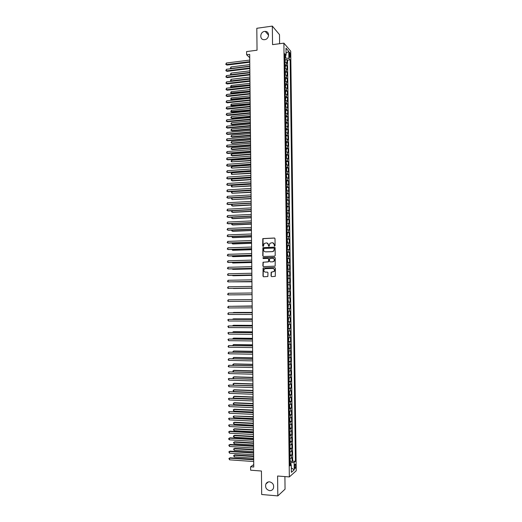 <?xml version="1.0" encoding="UTF-8"?>
<svg xmlns="http://www.w3.org/2000/svg" width="522" height="522" viewBox="0 0 522 522"><rect width="100%" height="100%" fill="white"/><g stroke="black" fill="none" stroke-linecap="round" stroke-linejoin="round"><path stroke-width="0.78" d="M274.663 246.064L275.101 245.594L275.016 238.645L274.383 238.012L262.801 238.606L262.664 246.019L263.382 246.338L264.184 243.493L266.403 242.913C267.61 242.991 268.282 243.663 268.412 244.922L268.425 245.823L269.156 246.136L269.939 243.311L272.19 242.704C273.404 242.782 274.076 243.461 274.213 244.72L274.663 246.064L274.22 245.621M269.574 481.832C267.923 481.767 266.709 482.472 265.92 483.946C264.993 487.437 266.246 489.669 269.672 490.647C271.355 490.713 272.582 489.988 273.365 488.468C274.233 484.984 272.967 482.772 269.574 481.832M264.589 31.431C259.786 31.894 259.408 39.946 264.204 39.692L264.68 39.659C269.404 39.235 269.926 31.313 265.228 31.398L264.589 31.431M295.706 465.82L295.393 464.208C294.904 464.012 294.623 464.88 294.545 466.825L294.858 468.436C295.348 468.632 295.628 467.758 295.706 465.82M271.042 275.988L271.675 276.634L275.29 276.353L275.362 268.151L274.729 267.512L263.081 267.975L262.984 276.151L263.61 276.79L267.845 276.51L267.982 272.745L267.349 272.106L265.47 272.145C263.832 271.721 263.434 270.729 264.276 269.176L265.43 268.647L272.81 268.478C274.442 268.882 274.853 269.861 274.057 271.414L271.172 272.223L271.042 275.988L271.727 276.634M279.609 43.711L279.498 34.635L272.334 26.1L256.811 28.286L257.039 50.216L246.599 51.58L246.632 54.771L249.692 54.379L253.764 467.027L250.599 466.792L250.632 470.198L261.437 471.014L261.685 494.504L277.821 495.9L285.058 489.166L284.901 476.586M272.334 26.1L272.549 44.638L283.89 43.143L289.345 476.925L277.587 476.018L277.821 495.9M274.592 256.165L275.211 255.493L275.12 247.767L274.487 247.134L262.892 247.689L262.768 255.865L263.395 256.498L274.592 256.165M275.244 257.953L275.159 266.155L263.499 266.638L262.873 265.998L263.029 262.227L267.982 261.913L268.595 261.248L268.576 259.056L267.943 258.423L263.232 258.553L262.925 257.77L274.611 257.313L275.244 257.953M290.121 461.52L292.098 461.657L292.046 457.618L291.367 458.159L291.335 455.458L289.834 455.85M290.023 454.792L292.013 454.923L291.961 450.891L291.283 451.413L291.25 448.711L289.749 449.09M289.932 448.072L291.922 448.196L291.876 444.163L291.198 444.666L291.165 441.971L289.664 442.33M289.834 441.358L291.837 441.481L291.785 437.456L291.113 437.932L291.08 435.237L289.579 435.583M289.743 434.656L291.752 434.767L291.7 430.748L291.028 431.198L290.995 428.51L289.495 428.843M289.645 427.955L291.667 428.066L291.615 424.047L290.943 424.477L290.904 421.789L289.41 422.102M289.553 421.267L291.583 421.365L291.53 417.352L290.858 417.763L290.819 415.075L289.318 415.375M289.456 414.579L291.498 414.677L291.446 410.664L290.767 411.055L290.734 408.374L289.234 408.654M289.358 407.904L291.413 407.995L291.361 403.982L290.682 404.354L290.65 401.672L289.149 401.94M289.266 401.229L291.328 401.314L291.276 397.314L290.597 397.653L290.565 394.978L289.064 395.232M289.168 394.567L291.237 394.645L291.191 390.645L290.513 390.965L290.48 388.296L288.986 388.531M289.071 387.911L291.152 387.983L291.106 383.99L290.428 384.283L290.395 381.615L288.901 381.836M288.973 381.262L291.067 381.328L291.022 377.334L290.343 377.615L290.31 374.946L288.816 375.148M288.875 374.613L290.982 374.672L290.93 370.685L290.258 370.946L290.225 368.278L288.731 368.467M288.77 367.977L290.898 368.03L290.845 364.049L290.173 364.284L290.141 361.622L288.646 361.792M288.64 361.348L290.813 361.394L290.761 357.42L290.088 357.629L290.056 354.967L288.562 355.123M288.555 354.725L290.728 354.764L290.676 350.791L290.004 350.98L289.971 348.324L288.477 348.468M288.47 348.109L290.643 348.141L290.591 344.174L289.919 344.344L289.886 341.688L288.392 341.812M288.392 341.499L290.558 341.525L290.513 337.558L289.834 337.708L289.801 335.059L288.307 335.163M288.307 334.902L290.473 334.915L290.428 330.955L289.749 331.078L289.717 328.429L288.222 328.527M288.222 328.305L290.389 328.318L290.343 324.358L289.664 324.462L289.632 321.813L288.144 321.891M288.137 321.715L290.304 321.722L290.258 317.767L289.579 317.846L289.547 315.203L288.059 315.268M288.053 315.131L290.225 315.131L290.173 311.177L289.495 311.243L289.462 308.6L287.974 308.646M287.974 308.554L290.141 308.548L290.088 304.6L289.416 304.639L289.377 302.003L287.89 302.036M287.89 301.99L290.056 301.97L290.004 298.029L289.332 298.049L289.299 295.413L287.805 295.426L289.971 295.4L289.919 291.465L287.759 291.491M287.759 291.465L289.247 291.459L289.214 288.829L289.886 288.842L289.834 284.908L287.674 284.94M287.674 284.875L289.162 284.882L289.129 282.252L289.801 282.285L289.749 278.356L287.589 278.396M287.589 278.285L289.077 278.304L289.044 275.681L289.717 275.733L289.671 271.812L287.511 271.858M287.505 271.701L288.992 271.74L288.96 269.117L289.632 269.195L289.586 265.267L287.426 265.326M287.426 265.13L288.914 265.183L288.875 262.559L289.553 262.657L289.501 258.736L287.341 258.801M287.341 258.56L288.829 258.625L288.796 256.008L289.469 256.126L289.416 252.211L287.263 252.283M287.257 251.995L288.744 252.08L288.712 249.464L289.384 249.607L289.332 245.692L287.178 245.771M287.178 245.444L288.659 245.542L288.627 242.926L289.299 243.089L289.253 239.18L287.1 239.265M287.093 238.893L288.575 239.011L288.542 236.394L289.214 236.577L289.168 232.675L287.015 232.766M287.009 232.355L288.496 232.479L288.464 229.869L289.136 230.078L289.084 226.176L286.93 226.274L287.374 227.057L287.035 229.549L287.002 226.307M286.93 225.817L288.412 225.961L288.379 223.357L289.051 223.579L288.999 219.684L286.852 219.755M286.846 219.286L288.327 219.449L288.294 216.845L288.966 217.087L288.92 213.198L286.846 213.302M286.761 212.767L288.248 212.943L288.209 210.34L288.888 210.607L288.836 206.719L286.774 206.829M286.682 206.249L288.164 206.438L288.131 203.841L288.803 204.128L288.751 200.246L286.708 200.363M286.598 199.743L288.079 199.946L288.046 197.349L288.718 197.662L288.673 193.779L286.637 193.897M286.519 193.238L287.994 193.46L287.961 190.863L288.633 191.196L288.588 187.32L286.565 187.444M286.434 186.745L287.916 186.98L287.883 184.39L288.555 184.736L288.503 180.866L286.5 180.997M286.35 180.253L287.831 180.501L287.798 177.917L288.47 178.289L288.425 174.42L286.428 174.557M286.271 173.774L287.752 174.035L287.713 171.451L288.392 171.842L288.34 167.98L286.356 168.123M286.187 167.301L287.668 167.575L287.635 164.991L288.307 165.402L288.255 161.546L286.284 161.69M286.108 160.828L287.583 161.122L287.55 158.538L288.222 158.975L288.177 155.119L286.213 155.269M286.023 154.368L287.505 154.675L287.472 152.098L288.144 152.548L288.092 148.698L286.141 148.855M285.945 147.909L287.42 148.228L287.387 145.658L288.059 146.127L288.013 142.284L286.069 142.447M285.86 141.462L287.341 141.795L287.309 139.224L287.981 139.72L287.929 135.87L285.997 136.04M285.782 135.015L287.257 135.368L287.224 132.797L287.896 133.312L287.844 129.469L285.925 129.645M285.697 128.582L287.172 128.947L287.139 126.376L287.811 126.911L287.766 123.075L285.854 123.251M285.619 122.148L287.093 122.526L287.061 119.962L287.733 120.517L287.681 116.687L285.782 116.869M285.541 115.727L287.009 116.119L286.976 113.555L287.648 114.135L287.602 110.305L285.71 110.494M285.456 109.307L286.93 109.718L286.898 107.16L287.57 107.754L287.518 103.93L285.638 104.119M285.377 102.899L286.846 103.317L286.813 100.766L287.485 101.379L287.439 97.555L285.567 97.758M285.293 96.492L286.767 96.929L286.735 94.378L287.407 95.011L287.354 91.193L285.495 91.396M285.214 90.097L286.682 90.547L286.65 87.996L287.322 88.649L287.276 84.838L285.423 85.047M285.136 83.703L286.604 84.166L286.571 81.621L287.244 82.293L287.191 78.489L285.345 78.698M285.051 77.315L286.526 77.798L286.493 75.253L287.159 75.944L287.113 72.14L285.273 72.356M284.973 70.94L286.441 71.436L286.408 68.891L287.08 69.609L287.035 65.805L284.895 64.565M285.201 66.026L287.035 65.805M289.201 53.694L289.814 57.707L290.323 54.986L289.723 52.37L289.201 53.694M283.89 43.143L290.728 51.189L296.228 470.798L289.345 476.925M292.098 461.657L292.712 461.148L295.393 461.331L290.154 59.834L288.881 58.399L284.81 57.988M295.393 461.331L294.114 462.401L294.212 469.852L291.387 472.325L291.289 464.776L289.958 465.892L284.758 53.733L286.076 55.221L285.984 48.141L288.796 51.41L288.881 58.399M292.712 461.148L287.563 60.154L286.95 59.469L287.002 63.273L284.862 62.02M286.441 71.436L287.113 72.14M286.526 77.798L287.191 78.489M286.604 84.166L287.276 84.838M286.682 90.547L287.354 91.193M286.767 96.929L287.439 97.555M286.846 103.317L287.518 103.93M286.93 109.718L287.602 110.305M287.009 116.119L287.681 116.687M287.093 122.526L287.766 123.075M287.172 128.947L287.844 129.469M287.257 135.368L287.929 135.87M287.341 141.795L288.013 142.284M287.42 148.228L288.092 148.698M287.505 154.675L288.177 155.119M287.583 161.122L288.255 161.546M287.668 167.575L288.34 167.98M287.752 174.035L288.425 174.42M287.831 180.501L288.503 180.866M287.916 186.98L288.588 187.32M287.994 193.46L288.673 193.779M288.079 199.946L288.751 200.246M288.164 206.438L288.836 206.719M288.248 212.943L288.92 213.198M288.327 219.449L288.999 219.684M288.412 225.961L289.084 226.176M288.496 232.479L289.168 232.675M288.575 239.011L289.253 239.18M288.659 245.542L289.332 245.692M288.744 252.08L289.416 252.211M288.829 258.625L289.501 258.736M288.914 265.183L289.586 265.267M288.992 271.74L289.671 271.812M289.077 278.304L289.749 278.356M289.162 284.882L289.834 284.908M289.247 291.459L289.919 291.465M289.971 295.4L289.299 295.413M290.056 301.97L289.377 302.003M290.141 308.548L289.462 308.6M290.225 315.131L289.547 315.203M290.304 321.722L289.632 321.813M290.389 328.318L289.717 328.429M290.473 334.915L289.801 335.059M290.558 341.525L289.886 341.688M290.643 348.141L289.971 348.324M290.728 354.764L290.056 354.967M290.813 361.394L290.141 361.622M290.898 368.03L290.225 368.278M290.982 374.672L290.31 374.946M291.067 381.328L290.395 381.615M291.152 387.983L290.48 388.296M291.237 394.645L290.565 394.978M291.328 401.314L290.65 401.672M291.413 407.995L290.734 408.374M291.498 414.677L290.819 415.075M291.583 421.365L290.904 421.789M291.667 428.066L290.995 428.51M291.752 434.767L291.08 435.237M291.837 441.481L291.165 441.971M291.922 448.196L291.25 448.711M292.013 454.923L291.335 455.458M290.826 464.573L290.806 462.838L289.919 462.779M285.664 57.883L285.632 55.515M253.738 464.567L250.599 466.792M246.632 54.771L249.725 57.72M285.129 59.697L286.95 59.469M287.563 60.154L290.154 59.834M284.784 56.076L286.076 55.221M286.408 68.891L284.94 68.389M286.493 75.253L285.019 74.763M286.571 81.621L285.103 81.145M286.65 87.996L285.182 87.539M286.735 94.378L285.26 93.934M286.813 100.766L285.345 100.335M286.898 107.16L285.423 106.742M286.976 113.555L285.508 113.157M287.061 119.962L285.586 119.577M287.139 126.376L285.664 126.004M287.224 132.797L285.782 132.444M287.309 139.224L285.828 138.885M287.387 145.658L285.912 145.331M287.472 152.098L285.991 151.726M287.55 158.538L286.076 158.244M287.635 164.991L286.154 164.711M287.713 171.451L286.239 171.183M287.798 177.917L286.317 177.663M287.883 184.39L286.402 184.149M287.961 190.863L286.487 190.641M288.046 197.349L286.565 197.14M288.131 203.841L286.65 203.645M288.209 210.34L286.728 210.157M288.294 216.845L286.813 216.676M288.379 223.357L286.898 223.207M288.464 229.869L286.976 229.739M288.542 236.394L287.061 236.277M288.627 242.926L287.146 242.821M288.712 249.464L287.224 249.372M288.796 256.008L287.309 255.937M288.875 262.559L287.394 262.501M288.96 269.117L287.472 269.071M289.044 275.681L287.557 275.649M289.129 282.252L287.642 282.239M289.214 288.829L287.726 288.829M287.837 298.069L289.332 298.049M287.922 304.678L289.416 304.639M288.007 311.295L289.495 311.243M288.092 317.918L289.579 317.846M288.177 324.547L289.664 324.462M288.261 331.183L289.749 331.078M288.34 337.825L289.834 337.708M288.425 344.474L289.919 344.344M288.509 351.13L290.004 350.98M288.594 357.792L290.088 357.629M288.679 364.46L290.173 364.284M288.764 371.135L290.258 370.946M288.849 377.824L290.343 377.615M288.934 384.512L290.428 384.283M289.018 391.206L290.513 390.965M289.103 397.914L290.597 397.653M289.188 404.622L290.682 404.354M289.273 411.343L290.767 411.055M289.358 418.063L290.858 417.763M289.442 424.797L290.943 424.477M289.527 431.537L291.028 431.198M289.612 438.284L291.113 437.932M289.743 448.457L290.141 445.449L289.697 445.044L291.198 444.666M289.782 451.791L291.283 451.413M291.289 464.776L289.938 464.175M289.867 458.557L291.367 458.159M290.806 462.838L294.114 462.401M286.049 53.146L288.796 51.41M294.212 469.852L291.328 467.901M274.422 245.666L274.415 244.766L272.771 242.769M266.977 242.978L268.621 244.968L268.876 246.26M274.644 238.065L263.016 238.658L263.114 246.462M274.729 247.174L263.101 247.728L262.977 255.897L263.395 256.498M274.252 248.518L273.815 248.074L263.988 248.4L263.571 249.816C263.701 251.075 264.367 251.748 265.574 251.832L272.295 251.624L273.658 251.01L274.455 248.557L273.998 248.113M274.455 248.557L273.861 251.043L272.497 251.656L265.783 251.872M268.151 258.449L268.778 259.088L268.621 261.75L263.238 262.253L263.088 266.024L263.532 266.638M274.82 257.346L263.427 257.672L263.271 258.553M272.706 261.79L273.88 261.248C274.716 259.688 274.311 258.697 272.667 258.286L269.633 258.553L269.469 261.222L270.305 261.887L272.908 261.816L274.083 261.274C274.905 259.832 274.559 258.847 273.052 258.325M272.908 261.816L270.305 261.887M273.123 268.497C274.67 268.967 275.048 269.946 274.259 271.433L271.375 272.236L271.244 276.007M267.512 272.125L265.678 272.164M274.729 267.512L263.297 267.995L263.192 276.164L263.675 276.79M285.123 62.059L285.26 60.056L284.823 58.96M284.842 60.761L284.836 60.33M249.79 64.611L230.978 66.933L230.992 68.48L249.81 66.17M231.115 68.715L230.391 68.251L230.978 66.933M230.391 68.251L231.253 68.702M249.764 61.655L226.378 64.578L226.365 63.012L249.744 60.069M249.77 62.229L226.966 65.074L225.778 64.356L226.365 63.012M226.966 65.074L225.778 64.356M285.182 68.421L285.338 66.398L284.901 65.315M284.921 67.116L284.921 66.686M249.855 70.848L231.031 73.113L231.044 74.659L249.868 72.408M231.376 74.998L230.443 74.431L231.031 73.113M230.443 74.431L231.442 74.992M285.24 74.796L285.417 72.747L284.979 71.677M285.005 73.485L284.999 73.047M249.914 77.086L231.083 79.298L231.096 80.851L249.934 78.652M230.496 80.61L231.644 81.288L230.496 80.61L231.083 79.298M285.299 81.171L285.501 79.103L285.064 78.039M249.979 83.337L231.135 85.491L231.148 87.043L231.709 87.481L249.999 85.406M285.084 79.853L285.077 79.416M231.709 87.481L230.548 86.796L249.992 84.903M230.548 86.796L231.135 85.491M285.364 87.559L285.58 85.464L285.142 84.414M250.038 89.595L231.187 91.689L231.2 93.242L231.761 93.666L250.058 91.65M285.162 86.228L285.162 85.791M231.761 93.666L230.6 92.988L250.051 91.154M230.6 92.988L231.187 91.689M249.823 68.017L226.431 70.868L226.417 69.296L249.81 66.424M249.829 68.571L227.011 71.351L225.83 70.633L226.417 69.296M227.011 71.351L225.83 70.633M249.888 74.378L226.476 77.158L226.47 75.586L249.875 72.786M249.894 74.92L227.063 77.628L225.876 76.923L226.47 75.586M227.063 77.628L225.876 76.923M249.953 80.747L226.528 83.461L226.515 81.882L249.934 79.155M249.96 81.275L227.116 83.918L225.928 83.213L226.515 81.882M227.116 83.918L225.928 83.213M250.012 87.128L226.581 89.764L226.568 88.192L249.999 85.53M250.018 87.637L227.168 90.208L225.98 89.51L226.568 88.192M227.168 90.208L225.98 89.51M285.423 93.953L285.658 91.833L285.221 90.795M250.103 95.852L231.239 97.895L231.246 99.448L231.814 99.859L250.123 97.895M285.247 92.609L285.24 92.172M231.814 99.859L230.652 99.187L250.116 97.418M230.652 99.187L231.239 97.895M250.077 93.51L226.633 96.081L226.62 94.502L250.064 91.918M250.084 94.012L227.22 96.505L226.026 95.82L226.62 94.502M227.22 96.505L226.026 95.82M285.488 100.348L285.743 98.208L285.306 97.183M250.162 102.123L231.285 104.106L231.298 105.659L231.866 106.057L250.182 104.152M285.325 98.997L285.319 98.56M231.866 106.057L230.704 105.392L250.175 103.689M230.704 105.392L231.285 104.106M250.142 99.904L226.685 102.397L226.672 100.818L250.123 98.306M250.142 100.387L227.266 102.808L226.078 102.129L226.672 100.818M227.266 102.808L226.078 102.129M285.554 106.756L285.821 104.589L285.384 103.578M250.227 108.393L231.337 110.325L231.35 111.878L231.918 112.263L250.247 110.41M285.41 105.392L285.403 104.955M231.918 112.263L230.757 111.604L250.24 109.966M230.757 111.604L231.337 110.325M250.201 106.299L226.731 108.72L226.718 107.14L250.188 104.7M250.208 106.769L227.318 109.124L226.13 108.445L226.718 107.14M227.318 109.124L226.13 108.445M285.619 113.17L285.899 110.977L285.462 109.972M250.286 114.67L231.39 116.543L231.403 118.102L231.97 118.474L250.306 116.68M285.488 111.793L285.482 111.356M231.97 118.474L230.809 117.822L231.403 118.102L250.299 116.243M230.809 117.822L231.39 116.543M250.266 112.706L226.783 115.055L226.77 113.47L250.253 111.101M250.273 113.157L227.37 115.44L226.183 114.775L226.77 113.47M227.37 115.44L226.183 114.775M285.684 119.59L285.984 117.372L285.547 116.38M250.351 120.96L231.442 122.774L231.455 124.334L232.022 124.693L250.371 122.951M285.567 118.2L285.56 117.763M232.022 124.693L230.861 124.047L231.455 124.334L250.364 122.533M230.861 124.047L231.442 122.774M250.332 119.114L226.835 121.391L226.822 119.806L250.312 117.509M250.332 119.551L227.422 121.763L226.228 121.104L226.822 119.806M227.422 121.763L226.228 121.104M285.749 126.017L286.063 123.773L285.625 122.794M250.41 127.251L231.5 129.006L231.514 130.565L232.075 130.918L250.429 129.228M285.651 124.614L285.645 124.177M232.075 130.918L230.913 130.278L231.514 130.565L250.423 128.823M230.913 130.278L231.5 129.006M250.39 125.528L226.887 127.733L226.874 126.148L250.377 123.923M250.397 125.952L227.475 128.092L226.28 127.44L226.874 126.148M227.475 128.092L226.28 127.44M285.775 129.273L285.815 132.444L286.147 130.18L285.71 129.215M250.475 133.547L231.553 135.25L231.566 136.81L232.127 137.142L250.495 135.511M285.73 131.035L285.723 130.598M232.127 137.142L230.965 136.51L231.566 136.81L250.488 135.126M230.965 136.51L231.553 135.25M250.456 131.955L226.94 134.082L226.926 132.497L250.443 130.343M250.462 132.353L227.527 134.428L226.333 133.782L226.926 132.497M227.527 134.428L226.333 133.782M285.828 138.852L286.252 138.519L285.788 135.635M250.534 139.857L231.605 141.495L231.618 143.061L232.186 143.38L250.553 141.801M285.86 135.694L285.899 138.878M285.815 137.462L285.808 137.025M232.186 143.38L231.018 142.754L231.618 143.061L250.553 141.429M231.018 142.754L231.605 141.495M250.521 138.382L226.985 140.438L226.972 138.852L250.501 136.777M250.527 138.767L227.572 140.77L226.385 140.131L226.972 138.852M227.572 140.77L226.385 140.131M250.586 144.816L227.037 146.799L227.024 145.214L250.567 143.211M250.586 145.188L227.625 147.119L226.431 146.486L227.024 145.214M227.625 147.119L226.431 146.486M250.645 151.263L227.09 153.168L227.077 151.576L250.632 149.651M250.651 151.615L227.677 153.475L226.483 152.848L227.077 151.576M285.912 145.325L286.33 144.94L286.31 143.008L285.873 142.069M250.599 146.167L231.657 147.746L231.67 149.312L232.238 149.618L250.619 148.098M285.939 142.128L285.978 145.312M285.893 143.896L285.886 143.459M232.238 149.618L231.07 148.998L231.67 149.312L250.612 147.746M231.07 148.998L231.657 147.746M286.049 151.758L286.389 149.436L285.952 148.509M250.658 152.483L231.709 154.01L231.722 155.576L232.29 155.869L250.677 154.401M285.978 150.336L285.971 149.899M231.709 154.01L231.115 154.629L231.122 155.256L231.722 155.576L250.677 154.062M286.076 158.212L286.493 157.801L286.474 155.869L286.03 154.949M250.723 158.805L231.761 160.274L231.775 161.84L250.743 160.711M286.056 156.783L286.049 156.346M231.761 160.274L231.168 160.887L231.174 161.513L231.775 161.84L250.736 160.385M250.71 157.709L227.142 159.543L227.129 157.951L250.697 156.098M250.717 158.049L227.729 159.836L226.535 159.217L227.129 157.951M286.154 164.665L286.578 164.241L286.115 161.402M286.18 161.455L286.154 164.632M250.782 165.135L231.814 166.544L231.827 168.11L250.801 167.027M286.134 163.236L286.134 162.799M231.814 166.544L231.22 167.151L231.226 167.777L231.827 168.11L250.801 166.72M250.775 164.162L227.194 165.931L227.181 164.332L250.756 162.551M250.775 164.489L227.781 166.205L226.587 165.591L227.181 164.332M286.239 171.125L286.656 170.687L286.637 168.756L286.193 167.862M250.847 171.47L231.866 172.821L231.879 174.394L250.867 173.35M286.219 169.696L286.213 169.258M231.866 172.821L231.272 173.421L231.279 174.054L231.879 174.394L250.86 173.056M250.841 170.629L227.246 172.312L227.233 170.72L250.821 169.011M250.841 170.935L227.833 172.58L226.639 171.973L227.233 170.72M286.317 177.591L286.741 177.141L286.278 174.322M286.343 174.374L286.317 177.558M250.912 177.813L231.918 179.105L231.931 180.677L232.499 180.919L250.925 179.679M286.304 176.162L286.297 175.725M231.918 179.105L231.324 179.698L231.331 180.331L231.931 180.677L250.925 179.398M250.899 177.095L227.292 178.707L227.279 177.108L250.886 175.477M250.906 177.389L227.886 178.961L226.685 178.361L227.279 177.108M286.402 184.064L286.819 183.6L286.8 181.663L286.356 180.795M250.971 184.162L231.97 185.395L231.983 186.967L250.991 186.015M286.382 182.635L286.376 182.191M231.97 185.395L231.376 185.982L231.383 186.615L231.983 186.967L250.991 185.747M250.965 183.568L227.344 185.108L227.331 183.509L250.952 181.95M250.971 183.848L227.938 185.349L226.737 184.755L227.331 183.509M286.48 190.537L286.904 190.073L286.441 187.274M286.506 187.32L286.48 190.51M251.036 190.517L232.022 191.691L232.036 193.264L251.056 192.357M286.467 189.114L286.461 188.67M232.022 191.691L231.429 192.272L232.036 193.264L251.049 192.103M251.03 190.047L227.396 191.515L227.383 189.917L251.017 188.429M251.03 190.308L227.983 191.737L226.789 191.15L227.383 189.917M286.565 197.022L286.989 196.546L286.526 193.753M251.095 196.872L232.075 197.995L232.088 199.567L251.115 198.699M286.591 193.799L286.63 197.009M286.545 195.6L286.539 195.156M232.075 197.995L231.481 198.569L232.088 199.567L251.115 198.464M251.095 196.54L227.448 197.929L227.435 196.324L251.075 194.915M251.095 196.781L228.036 198.138L226.842 197.557L227.435 196.324M286.643 203.515L287.067 203.025L286.604 200.246M286.676 200.285L286.643 203.495M232.127 204.317L232.14 205.877L232.714 206.066L251.18 205.055M286.63 202.092L286.624 201.649M232.107 204.324L231.54 205.505L232.14 205.877L251.173 204.833M251.16 203.032L227.501 204.35L227.488 202.745L251.141 201.407M251.16 203.26L228.088 204.546L226.894 203.971L227.488 202.745M286.787 210.014L287.126 207.567L286.689 206.745M232.186 210.744L232.192 212.193L232.766 212.369L251.239 211.417M286.754 206.784L286.793 210.001M286.708 208.591L286.702 208.147M232.036 210.751L231.592 211.815L232.192 212.193L251.239 211.208M286.813 216.519L287.231 216.004L287.211 214.053L286.767 213.25M232.238 217.178L232.251 218.516L232.819 218.679L251.304 217.778M286.839 213.283L286.878 216.506M286.793 215.097L286.787 214.653M231.964 217.191L231.644 218.131L232.251 218.516L251.304 217.589M286.963 223.018L287.289 220.552L286.917 219.795L286.95 223.031M232.29 223.612L232.303 224.845L232.871 224.989L251.369 224.153M286.872 221.609L286.872 221.165M231.892 223.631L231.696 224.447L232.303 224.845L251.363 223.977M251.226 209.531L227.553 210.777L227.54 209.172L251.206 207.906M251.226 209.746L228.14 210.96L226.946 210.392L227.54 209.172M251.284 216.043L227.605 217.211L227.592 215.599L251.271 214.412M251.291 216.238L228.192 217.374L226.992 216.813L227.592 215.599M251.35 222.555L227.657 223.651L227.644 222.039L251.336 220.923M251.356 222.737L228.244 223.801L227.044 223.246L227.644 222.039M232.342 230.058L232.355 231.181L232.923 231.311L251.428 230.528M286.956 228.127L286.95 227.683M231.814 230.078L231.748 230.776L232.355 231.181L251.428 230.372M251.415 229.073L227.709 230.091L227.696 228.479L251.402 227.442M251.415 229.243L228.297 230.235L227.096 229.687L227.696 228.479M287.113 236.075L287.452 233.569L287.015 232.799M232.401 236.512L232.407 237.523L232.975 237.64L251.493 236.916M287.041 234.652L287.035 234.208M231.801 236.531L232.407 237.523L251.493 236.773M251.48 235.605L227.762 236.544L227.749 234.933L251.467 233.973M251.48 235.755L228.349 236.668L227.148 236.133L227.749 234.933M287.165 239.357L287.139 242.593L287.563 242.045L287.1 239.324M232.453 242.965L232.46 243.865L233.034 243.97L251.558 243.304M287.12 241.184L287.113 240.74M231.853 242.991L232.46 243.865L251.552 243.18M251.545 242.136L227.814 243.004L227.801 241.392L251.526 240.505M251.545 242.267L228.401 243.115L227.2 242.58L227.801 241.392M287.224 249.144L287.622 246.612L287.178 245.862M232.505 249.431L232.512 250.221L233.086 250.312L251.617 249.705M287.204 247.722L287.198 247.278M231.905 249.451L232.512 250.221L251.617 249.594M251.611 248.681L227.866 249.47L227.853 247.852L251.591 247.043M251.611 248.792L228.453 249.562L227.253 249.04L227.853 247.852M287.335 252.433L287.302 255.682L287.726 255.101L287.263 252.407M232.564 255.897L232.571 256.583L233.138 256.661L251.682 256.106M287.289 254.266L287.283 253.822M231.957 255.917L232.571 256.583L251.682 256.008M287.413 258.984L287.387 262.233L287.811 261.639L287.348 258.958M232.616 262.377L232.623 262.944L233.19 263.01L251.748 262.52M287.368 260.817L287.361 260.374M232.016 262.39L232.623 262.944L251.748 262.435M287.498 265.535L287.472 268.791L287.896 268.184L287.87 266.22L287.426 265.509M232.668 268.863L232.675 269.319L233.243 269.372L251.806 268.934M287.452 267.375L287.446 266.931M232.068 268.876L232.675 269.319L251.806 268.869M251.676 255.225L227.912 255.943L227.899 254.325L251.656 253.588M251.676 255.323L228.505 256.021L227.305 255.506L227.899 254.325M251.741 261.776L227.964 262.416L227.951 260.798L251.721 260.139M251.741 261.861L228.558 262.488L227.357 261.972L227.951 260.798M251.8 268.341L228.016 268.902L228.003 267.284L251.787 266.696M251.806 268.406L228.61 268.954L227.409 268.452L228.003 267.284M287.583 272.099L287.55 275.362L287.974 274.735L287.511 272.073M232.727 275.348L233.301 275.733L251.872 275.355M287.537 273.939L287.531 273.495M232.27 275.362L232.727 275.694L251.872 275.309M251.865 274.905L228.068 275.394L228.055 273.769L251.852 273.267M251.865 274.957L228.662 275.433L227.462 274.937L228.055 273.769M287.694 281.932L288.033 279.329L287.596 278.644M232.779 281.847L251.937 281.789M287.661 278.663L287.707 281.919M287.615 280.51L287.615 280.066M232.479 281.847L251.937 281.75M251.93 281.482L228.121 281.893L228.107 280.268L251.917 279.838M251.93 281.515L228.121 281.893L227.507 281.423L228.107 280.268M287.746 285.24L287.72 288.509L288.144 287.863L287.681 285.221M233.406 288.483L252.002 288.222L233.406 288.483M287.7 287.087L287.694 286.643M251.995 288.059L228.173 288.398L228.16 286.767L251.982 286.415M251.995 288.079L228.173 288.398L227.559 287.922L228.16 286.767M287.805 295.1L288.203 292.464L287.759 291.805M233.458 294.865L252.061 294.662L233.458 294.865M287.785 293.677L287.779 293.227M228.212 293.279L227.612 294.428L228.225 294.904L252.061 294.649L228.225 294.904L228.212 293.279L252.048 292.999M287.903 298.395L288.307 301.011L287.883 301.69M287.942 301.69L287.916 298.408M287.87 300.267L287.863 299.817M228.277 301.422L227.664 300.933L228.264 299.791L252.113 299.595L228.264 299.791L228.277 301.422L252.126 301.24M287.987 304.985L288.366 305.624L288.04 308.267L287.994 305.005M252.172 305.951L232.982 306.264M287.948 306.864L287.948 306.414M252.172 305.977L232.747 306.264M252.178 306.166L228.316 306.316L252.178 306.192M228.329 307.947L227.716 307.451L228.316 306.316L228.329 307.947L252.191 307.843M288.072 311.588L288.451 312.215L288.118 314.877L288.079 311.601M252.237 312.41L233.608 312.45L233.04 312.789M288.033 313.468L288.027 313.017M252.237 312.456L232.655 312.789M252.243 312.756L228.368 312.841L252.243 312.795M228.388 314.479L227.768 313.976L228.368 312.841L228.388 314.479L252.257 314.453M288.151 318.198L288.535 318.812L288.203 321.487L288.164 318.211M252.302 318.877L233.66 318.857L233.093 319.327M288.118 320.084L288.111 319.634M252.302 318.935L233.093 318.916L232.558 319.327M252.309 319.353L228.427 319.379L252.309 319.412M228.44 321.01L227.814 319.849L228.427 319.379L228.44 321.01L252.322 321.063M288.281 328.123L288.177 324.821L288.62 325.415L288.222 328.129M252.367 325.35L233.719 325.271L233.145 325.343L233.151 325.865M288.203 326.7L288.196 326.25M252.367 325.428L233.145 325.343L232.544 325.865M252.374 325.95L228.479 325.924L252.374 326.028M228.492 327.555L227.866 326.387L228.479 325.924L228.492 327.555L252.387 327.685M288.32 331.431L288.725 334.008L288.301 334.759M252.433 331.829L233.771 331.692L233.197 331.777L233.203 332.41M288.359 334.746L288.333 331.45M288.288 333.323L288.281 332.873M252.433 331.92L233.197 331.777L232.597 332.41M252.439 332.56L228.532 332.468L252.439 332.658M228.545 334.106L227.918 332.925L228.532 332.468L228.545 334.106L252.452 334.315M288.405 338.06L288.783 338.641L288.457 341.362L288.412 338.08M252.491 338.315L233.823 338.119L233.249 338.217L233.256 338.967M288.372 339.959L288.366 339.509M252.491 338.419L233.249 338.217L232.655 338.961M252.504 339.176L228.584 339.026L252.504 339.287M228.597 340.664L227.97 339.476L228.584 339.026L228.597 340.664L252.517 340.944M288.47 348.03L288.894 347.254L288.868 345.27L288.431 344.709M252.557 344.807L233.882 344.553L233.308 344.664L233.314 345.525M288.451 346.595L288.444 346.145M252.557 344.931L233.308 344.664L232.708 345.518M252.57 345.799L228.636 345.584L252.57 345.929M228.649 347.228L228.029 346.686L228.636 345.584L228.649 347.228L252.583 347.587M288.575 351.339L288.953 351.9L288.62 354.647L288.581 351.352M252.622 351.306L233.934 350.993L233.36 351.117L233.367 352.096M288.535 353.244L288.529 352.787M252.622 351.443L233.36 351.117L232.76 352.082M252.635 352.428L228.688 352.154L252.635 352.572M228.701 353.799L228.081 353.25L228.688 352.154L228.701 353.799L252.648 354.236M288.653 357.988L289.038 358.536L288.705 361.296L288.666 358.001M252.687 357.811L233.987 357.433L233.412 357.577L233.425 358.666M288.62 359.893L288.614 359.443M252.687 357.968L233.412 357.577L232.819 358.647M252.7 359.064L228.74 358.731L252.7 359.227M228.753 360.376L228.134 359.821L228.74 358.731L228.753 360.376L252.713 360.891M288.738 364.643L289.123 365.178L288.79 367.958L288.751 364.656M252.752 364.323L234.045 363.886L233.471 364.043L233.478 365.25M288.705 366.555L288.699 366.098M252.752 364.493L233.471 364.043L232.864 364.46L233.014 365.237M252.765 365.707L228.793 365.309L252.765 365.889M228.806 366.953L228.186 366.392L228.793 365.309L228.806 366.953L252.785 367.553M288.81 374.659L289.208 371.834L288.764 371.325M288.875 374.62L288.764 371.305M252.818 370.842L234.097 370.346L233.523 370.516L233.536 371.834M288.79 373.217L288.783 372.767M252.818 371.025L233.523 370.516L232.916 370.927L233.197 371.827M252.831 372.362L228.845 371.899L252.831 372.551M228.858 373.543L228.238 372.976L228.845 371.899L228.858 373.543L252.85 374.222M288.894 381.334L289.292 378.489L288.849 377.993M252.876 377.367L234.15 376.812L233.575 376.995L233.588 378.43M288.875 379.892L288.868 379.435M252.883 377.569L233.575 376.995L232.975 377.399L233.38 378.424M252.896 379.018L228.897 378.496L252.896 379.226M228.91 380.14L228.29 378.907L228.897 378.496L228.91 380.14L252.916 380.897M288.979 388.016L289.377 385.158L288.934 384.675M252.942 383.898L234.208 383.278L233.634 383.481L233.647 385.027M288.96 386.574L288.953 386.117M252.948 384.114L233.634 383.481L233.027 383.879L233.562 385.027M252.961 385.68L228.949 385.092L252.961 385.908M228.962 386.743L228.342 385.504L228.949 385.092L228.962 386.743L252.981 387.578M289.058 394.704L289.482 393.829L289.456 391.826L289.018 391.356M289.129 394.658L289.018 391.337M253.007 390.436L234.261 389.758L233.686 389.967L233.699 391.591L253.026 392.309M289.044 393.255L289.038 392.805M253.013 390.671L233.686 389.967L233.08 390.365L233.699 391.591M253.026 392.348L229.008 391.702L253.026 392.596M229.021 393.353L228.395 392.1L229.008 391.702L229.021 393.353L253.046 394.267M289.142 401.398L289.566 400.511L289.54 398.508L289.103 398.051M289.214 401.353L289.103 398.025M253.072 396.981L234.313 396.244L233.739 396.466L233.752 398.09L253.092 398.873M289.129 399.95L289.123 399.5M253.072 397.229L233.739 396.466L233.138 397.503L233.752 398.09M253.092 399.03L229.06 398.319L253.098 399.291M229.073 399.969L228.447 398.71L229.06 398.319L229.073 399.969L253.111 400.961M289.227 408.1L289.651 407.199L289.625 405.189L289.188 404.746M253.137 403.526L234.371 402.73L233.797 402.971L233.81 404.602L253.157 405.437M289.214 406.651L289.208 406.194M253.137 403.8L233.797 402.971L233.19 403.356L233.81 404.602M289.312 414.807L289.736 413.894L289.71 411.884L289.273 411.453M253.203 410.083L234.424 409.228L233.849 409.483L233.863 411.114L253.222 412.015M289.299 413.359L289.292 412.902M253.203 410.37L233.849 409.483L233.243 409.861L233.863 411.114M289.397 421.522L289.821 420.595L289.795 418.579L289.358 418.168M253.268 416.647L233.902 416.001L233.921 417.633L253.287 418.598M289.384 420.073L289.377 419.616M253.268 416.954L233.902 416.001L233.301 416.367L233.301 417.019L233.921 417.633M289.482 428.249L289.906 427.303L289.88 425.286L289.442 424.882M253.333 423.218L234.535 422.239L233.96 422.526L233.973 424.158L253.353 425.189M289.469 426.794L289.462 426.337M253.333 423.538L233.96 422.526L233.354 422.885L233.973 424.158M289.566 434.976L289.991 434.017L289.964 432.001L289.527 431.609M253.398 429.795L234.587 428.758L234.013 429.058L234.026 430.689L253.418 431.779M289.553 433.521L289.547 433.064M253.398 430.135L234.013 429.058L233.406 429.41L234.026 430.689M289.651 441.71L290.075 440.738L290.049 438.721L289.612 438.343M289.723 441.658L289.612 438.304M253.464 436.379L234.646 435.276L234.071 435.589L234.084 437.227L253.483 438.382M289.638 440.255L289.632 439.798M253.464 436.731L234.071 435.589L233.464 435.942L233.464 436.594L234.084 437.227M253.157 405.711L229.112 404.942L253.163 405.992M229.125 406.592L228.499 405.326L229.112 404.942L229.125 406.592L253.177 407.669M253.222 412.4L229.165 411.564L253.229 412.7M229.178 413.228L228.551 411.949L229.165 411.564L229.178 413.228L253.242 414.377M253.294 419.101L229.217 418.2L253.294 419.414M229.23 419.864L228.603 418.579L229.217 418.2L229.23 419.864L253.314 421.091M253.359 425.802L229.269 424.843L253.359 426.135M229.282 426.507L228.656 425.208L229.269 424.843L229.282 426.507L253.379 427.818M253.424 432.516L229.921 431.185L229.328 431.492L253.424 432.862M229.341 433.156L228.708 431.851L229.328 431.492L229.341 433.156L253.444 434.545M253.49 439.23L229.974 437.821L229.38 438.147L253.496 439.596M229.393 439.811L228.767 439.165L228.767 438.5L229.38 438.147L229.393 439.811L253.509 441.286M253.529 442.969L234.698 441.808L234.124 442.134L234.137 443.772L253.548 444.992M289.723 447.002L289.717 446.538M253.529 443.341L234.124 442.134L233.517 442.48L234.698 441.808M234.137 443.772L233.517 442.48M253.555 445.958L230.026 444.47L229.432 444.809L253.561 446.343M229.445 446.473L228.819 445.155L229.432 444.809L229.445 446.473L253.575 448.026M228.819 445.155L230.026 444.47M289.827 455.204L290.225 452.183L289.782 451.83M289.893 455.145L289.801 451.791M253.594 449.566L234.756 448.346L234.182 448.685L234.195 450.323L253.614 451.608M289.808 453.748L289.801 453.285M253.594 449.951L234.182 448.685L233.569 449.024L234.756 448.346M234.195 450.323L233.569 449.024M253.62 452.691L230.078 451.125L229.484 451.478L253.627 453.089M229.497 453.148L228.871 451.817L229.484 451.478L229.497 453.148L253.64 454.779M228.871 451.817L230.078 451.125M289.978 461.898L289.932 458.551L290.336 460.946L289.912 461.963M253.659 456.169L234.809 454.884L234.234 455.243L234.248 456.88L253.679 458.231M289.893 460.502L289.886 460.045M253.659 456.574L234.234 455.243L233.628 455.576L234.809 454.884M234.248 456.88L233.628 455.576M253.692 459.432L230.137 457.787L229.536 458.153L253.692 459.843M229.549 459.823L228.923 458.486L229.536 458.153L229.549 459.823L253.712 461.539M228.923 458.486L230.137 457.787M286.363 65.074L286.33 62.536M289.221 55.13L290.323 54.986M289.364 56.5L290.336 56.376M284.927 62.027L284.888 59.038M285.005 68.395L284.966 65.387M285.09 74.77L285.051 71.749M285.169 81.158L285.129 78.117M285.247 87.546L285.208 84.486M285.332 93.94L285.293 90.867M285.41 100.341L285.371 97.249M285.488 106.749L285.449 103.643M285.573 113.163L285.534 110.038M285.651 119.584L285.612 116.445M285.736 126.011L285.697 122.853M286.063 151.752L286.017 148.561M286.141 158.199L286.102 155.001M286.304 171.105L286.265 167.908M286.467 184.044L286.428 180.84M287.126 236.061L287.087 232.832M287.289 249.131L287.25 245.895M287.87 295.08L287.831 291.818M288.542 347.998L288.496 344.709M288.96 381.295L288.92 377.987M289.044 387.97L289.005 384.668M289.299 408.054L289.253 404.733M289.384 414.762L289.338 411.44M289.469 421.476L289.423 418.148M289.553 428.19L289.508 424.869M289.638 434.924L289.593 431.59M289.808 448.398L289.769 445.057M268.354 481.93L265.92 483.946M289.39 52.409L289.723 52.37M268.615 35.235L265.228 31.398"/></g></svg>
